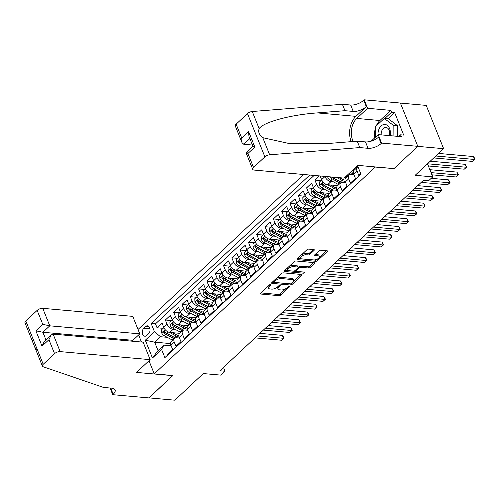 <?xml version="1.0" encoding="UTF-8"?>
<svg xmlns="http://www.w3.org/2000/svg" width="500" height="500" viewBox="0 0 500 500"><rect width="100%" height="100%" fill="white"/><g stroke="black" fill="none" stroke-linecap="round" stroke-linejoin="round"><path stroke-width="0.75" d="M270.462 284.6A0.969 0.431 158.1 0 0 269.181 285.069L260.519 293.181A1.381 0.613 158.1 0 0 260.25 293.788A1.381 0.613 158.1 0 0 260.719 294.031L278.994 295.669A1.381 0.613 158.1 0 0 280.825 294.994L289.494 286.887A0.969 0.431 158.1 0 0 289.675 286.462A0.969 0.431 158.1 0 0 289.35 286.288A0.969 0.431 158.1 0 0 288.069 286.756L286.95 287.806A4.419 1.969 158.1 0 1 281.087 289.962L279.569 289.825A4.419 1.969 158.1 0 1 278.075 289.031A4.419 1.969 158.1 0 1 278.925 287.094L280.05 286.044A0.969 0.431 158.1 0 0 280.231 285.619A0.969 0.431 158.1 0 0 279.906 285.444A0.969 0.431 158.1 0 0 278.625 285.912L277.506 286.962A4.419 1.969 158.1 0 1 271.644 289.113L270.119 288.981A4.419 1.969 158.1 0 1 268.631 288.188A4.419 1.969 158.1 0 1 269.481 286.244L270.6 285.2A0.969 0.431 158.1 0 0 270.788 284.775A0.969 0.431 158.1 0 0 270.462 284.6M314.037 250.431A1.381 0.613 158.1 0 0 314.306 249.825A1.381 0.613 158.1 0 0 313.837 249.581L308.706 249.119A1.381 0.613 158.1 0 0 306.875 249.794L297.256 258.8A1.381 0.613 158.1 0 0 296.988 259.406A1.381 0.613 158.1 0 0 297.456 259.656L315.731 261.288A1.381 0.613 158.1 0 0 317.562 260.613L327.188 251.612A1.381 0.613 158.1 0 0 327.456 251.006A1.381 0.613 158.1 0 0 326.987 250.756L320.794 250.2A1.381 0.613 158.1 0 0 318.962 250.875L314.844 254.731A1.381 0.613 158.1 0 0 314.575 255.338A1.381 0.613 158.1 0 0 315.044 255.581L318.119 255.856A3.694 1.644 158.1 0 1 319.363 256.519A3.694 1.644 158.1 0 1 317.712 258.844A3.694 1.644 158.1 0 1 313.75 259.938L301.719 258.863A3.694 1.644 158.1 0 1 300.469 258.2A3.694 1.644 158.1 0 1 302.125 255.881A3.694 1.644 158.1 0 1 306.081 254.781L308.087 254.963A1.381 0.613 158.1 0 0 309.919 254.288L314.037 250.431L313.688 249.569M393.819 168.588L375.25 167.056L154.25 373.862L172.875 375.531L148.988 397.881L174.85 400.194L203.306 373.562L220.894 375.138L225.05 371.25L219.875 370.788L423.425 180.306L428.6 180.769L432.75 176.881L427.488 163.781L466.325 167.244L465.15 164.319L430.244 161.2M393.869 168.725L417.756 146.369L443.619 148.681L415.163 175.312L432.75 176.881M283.344 272.856A1.381 0.613 158.1 0 0 281.512 273.525L271.894 282.531A1.381 0.613 158.1 0 0 271.625 283.137A1.381 0.613 158.1 0 0 272.094 283.387L290.375 285.019A1.381 0.613 158.1 0 0 292.2 284.35L301.825 275.344A1.381 0.613 158.1 0 0 302.094 274.738A1.381 0.613 158.1 0 0 301.625 274.488L283.344 272.856M284.575 270.669L294.194 261.663A1.381 0.613 158.1 0 1 296.025 260.988L314.306 262.625A1.381 0.613 158.1 0 1 314.775 262.869A1.381 0.613 158.1 0 1 314.506 263.475L310.387 267.331A1.381 0.613 158.1 0 1 308.556 268L301.144 267.337A1.381 0.613 158.1 0 0 299.312 268.012L296.581 270.569A1.381 0.613 158.1 0 0 296.312 271.175A1.381 0.613 158.1 0 0 296.781 271.425L304.5 272.113A0.969 0.431 158.1 0 1 304.825 272.288A0.969 0.431 158.1 0 1 304.394 272.894A0.969 0.431 158.1 0 1 303.356 273.181L284.775 271.519A1.381 0.613 158.1 0 1 284.306 271.275A1.381 0.613 158.1 0 1 284.575 270.669M400.412 103.088L426.219 105.394L443.619 148.681M319.369 175.906L314.919 180.069L320.994 180.606M325.075 189.6L322.656 189.387A5.631 3.319 -133.1 0 1 316.637 184.338L313.312 187.444L311.6 183.175L306.613 187.838L312.688 188.381M316.769 197.375L314.35 197.162A5.631 3.319 -133.1 0 1 308.331 192.113L305.006 195.219L303.288 190.95L298.306 195.613L304.381 196.156M308.463 205.15L306.038 204.938A5.631 3.319 -133.1 0 1 300.019 199.887L296.7 202.994L294.981 198.725L289.994 203.388L296.069 203.931M300.156 212.925L297.731 212.712A5.631 3.319 -133.1 0 1 291.712 207.662L288.387 210.769L286.675 206.5L281.688 211.163L287.762 211.706M291.844 220.7L289.425 220.487A5.631 3.319 -133.1 0 1 283.406 215.438L280.081 218.544L278.363 214.275L273.381 218.938L279.456 219.481M283.538 228.475L281.119 228.256A5.631 3.319 -133.1 0 1 275.094 223.212L271.775 226.319L270.056 222.05L265.069 226.713L271.144 227.256M275.231 236.25L272.806 236.031A5.631 3.319 -133.1 0 1 266.788 230.981L263.463 234.094L261.75 229.825L256.762 234.488L262.838 235.031M266.919 244.025L264.5 243.806A5.631 3.319 -133.1 0 1 258.481 238.756L255.156 241.869L253.438 237.6L248.456 242.262L254.531 242.806M258.612 251.8L256.194 251.581A5.631 3.319 -133.1 0 1 250.175 246.531L246.85 249.644L245.131 245.375L240.15 250.037L246.219 250.581M250.306 259.575L247.881 259.356A5.631 3.319 -133.1 0 1 241.863 254.306L238.538 257.419L236.825 253.15L231.838 257.812L237.913 258.356M241.994 267.35L239.575 267.131A5.631 3.319 -133.1 0 1 233.556 262.081L230.231 265.194L228.512 260.925L223.531 265.587L229.606 266.131M233.688 275.125L231.269 274.906A5.631 3.319 -133.1 0 1 225.25 269.856L221.925 272.969L220.206 268.7L215.225 273.363L221.294 273.906M225.381 282.9L222.956 282.681A5.631 3.319 -133.1 0 1 216.938 277.631L213.619 280.744L211.9 276.475L206.912 281.137L212.987 281.681M217.075 290.675L214.65 290.456A5.631 3.319 -133.1 0 1 208.631 285.406L205.306 288.519L203.594 284.244L198.606 288.913L204.681 289.456M208.762 298.45L206.344 298.231A5.631 3.319 -133.1 0 1 200.325 293.181L197 296.294L195.281 292.019L190.3 296.688L196.375 297.231M200.456 306.225L198.038 306.006A5.631 3.319 -133.1 0 1 192.013 300.956L188.694 304.069L186.975 299.794L181.988 304.462L188.062 305.006M192.15 314L189.725 313.781A5.631 3.319 -133.1 0 1 183.706 308.731L180.381 311.844L178.669 307.569L173.681 312.238L179.756 312.781M183.837 321.775L181.419 321.556A5.631 3.319 -133.1 0 1 175.4 316.506L172.075 319.619L170.356 315.344L165.375 320.012L167.087 324.281A5.631 3.319 46.9 0 0 173.113 329.331L175.531 329.55M171.45 320.556L165.375 320.012M167.925 354.794L167.65 354.106L172.631 349.444L170.919 345.175A5.631 3.319 46.9 0 1 171.206 341.431L174.531 338.325A5.631 3.319 46.9 0 0 174.237 342.062L175.956 346.337L180.944 341.669L179.225 337.4A5.631 3.319 46.9 0 1 179.513 333.656L182.838 330.55A5.631 3.319 -133.1 0 1 184.806 329.981L187.781 330.244M182.838 330.55A5.631 3.319 -133.1 0 0 182.55 334.288L184.262 338.562L189.25 333.894L187.531 329.625A5.631 3.319 46.9 0 1 187.825 325.881L191.144 322.775A5.631 3.319 -133.1 0 1 193.113 322.206L196.088 322.469M191.144 322.775A5.631 3.319 -133.1 0 0 190.856 326.512L192.575 330.788L197.556 326.119L195.837 321.85A5.631 3.319 46.9 0 1 196.131 318.106L199.456 315A5.631 3.319 -133.1 0 1 201.419 314.431L204.4 314.694M199.456 315A5.631 3.319 -133.1 0 0 199.163 318.738L200.881 323.013L205.863 318.344L204.15 314.075A5.631 3.319 46.9 0 1 204.438 310.331L207.763 307.225A5.631 3.319 -133.1 0 1 209.731 306.656L212.706 306.919M207.763 307.225A5.631 3.319 -133.1 0 0 207.469 310.963L209.188 315.238L214.175 310.569L212.456 306.3A5.631 3.319 46.9 0 1 212.75 302.556L216.069 299.45A5.631 3.319 -133.1 0 1 218.038 298.881L221.012 299.15M216.069 299.45A5.631 3.319 -133.1 0 0 215.781 303.194L217.494 307.462L222.481 302.794L220.763 298.525A5.631 3.319 46.9 0 1 221.056 294.781L224.381 291.675A5.631 3.319 -133.1 0 1 226.344 291.106L229.325 291.375M224.381 291.675A5.631 3.319 -133.1 0 0 224.088 295.419L225.806 299.688L230.787 295.019L229.075 290.75A5.631 3.319 46.9 0 1 229.363 287.013L232.688 283.9A5.631 3.319 -133.1 0 1 234.656 283.331L237.631 283.6M232.688 283.9A5.631 3.319 -133.1 0 0 232.394 287.644L234.112 291.913L239.1 287.244L237.381 282.975A5.631 3.319 46.9 0 1 237.675 279.237L240.994 276.125A5.631 3.319 -133.1 0 1 242.963 275.556L245.938 275.825M240.994 276.125A5.631 3.319 -133.1 0 0 240.706 279.869L242.419 284.137L247.406 279.475L245.688 275.2A5.631 3.319 46.9 0 1 245.981 271.462L249.306 268.35A5.631 3.319 -133.1 0 1 251.269 267.781L254.25 268.05M249.306 268.35A5.631 3.319 -133.1 0 0 249.013 272.094L250.731 276.363L255.712 271.7L254 267.425A5.631 3.319 46.9 0 1 254.288 263.688L257.613 260.575A5.631 3.319 -133.1 0 1 259.575 260.006L262.556 260.275M257.613 260.575A5.631 3.319 -133.1 0 0 257.319 264.319L259.037 268.587L264.025 263.925L262.306 259.65A5.631 3.319 46.9 0 1 262.594 255.912L265.919 252.8A5.631 3.319 -133.1 0 1 267.887 252.231L270.863 252.5M265.919 252.8A5.631 3.319 -133.1 0 0 265.631 256.544L267.344 260.812L272.331 256.15L270.613 251.875A5.631 3.319 46.9 0 1 270.906 248.137L274.225 245.025A5.631 3.319 -133.1 0 1 276.194 244.456L279.169 244.725M274.225 245.025A5.631 3.319 -133.1 0 0 273.938 248.769L275.656 253.038L280.637 248.375L278.925 244.1A5.631 3.319 46.9 0 1 279.212 240.362L282.538 237.25A5.631 3.319 -133.1 0 1 284.5 236.681L287.481 236.95M282.538 237.25A5.631 3.319 -133.1 0 0 282.244 240.994L283.962 245.263L288.944 240.6L287.231 236.331A5.631 3.319 46.9 0 1 287.519 232.587L290.844 229.475A5.631 3.319 -133.1 0 1 292.812 228.906L295.788 229.175M290.844 229.475A5.631 3.319 -133.1 0 0 290.556 233.219L292.269 237.488L297.256 232.825L295.538 228.556A5.631 3.319 46.9 0 1 295.831 224.812L299.15 221.7A5.631 3.319 -133.1 0 1 301.119 221.131L304.094 221.4M299.15 221.7A5.631 3.319 -133.1 0 0 298.863 225.444L300.581 229.713L305.562 225.05L303.844 220.781A5.631 3.319 46.9 0 1 304.137 217.037L307.462 213.925A5.631 3.319 -133.1 0 1 309.425 213.356L312.406 213.625M307.462 213.925A5.631 3.319 -133.1 0 0 307.169 217.669L308.888 221.938L313.869 217.275L312.156 213.006A5.631 3.319 46.9 0 1 312.444 209.262L315.769 206.15A5.631 3.319 -133.1 0 1 317.738 205.581L320.712 205.85M315.769 206.15A5.631 3.319 -133.1 0 0 315.475 209.894L317.194 214.163L322.181 209.5L320.462 205.231A5.631 3.319 46.9 0 1 320.756 201.488L324.075 198.375A5.631 3.319 -133.1 0 1 326.044 197.812L329.019 198.075M324.075 198.375A5.631 3.319 -133.1 0 0 323.787 202.119L325.5 206.388L330.487 201.725L328.769 197.456A5.631 3.319 46.9 0 1 329.062 193.713L332.388 190.6A5.631 3.319 -133.1 0 1 334.35 190.037L337.331 190.3M332.388 190.6A5.631 3.319 -133.1 0 0 332.094 194.344L333.812 198.612L338.794 193.95L337.081 189.681A5.631 3.319 46.9 0 1 337.369 185.938L340.694 182.831A5.631 3.319 -133.1 0 1 342.663 182.262L345.637 182.525M340.694 182.831A5.631 3.319 -133.1 0 0 340.4 186.569L342.119 190.837L347.106 186.175L345.387 181.906A5.631 3.319 46.9 0 1 345.675 178.162L349 175.056A5.631 3.319 -133.1 0 1 350.969 174.488L353.944 174.75M349 175.056A5.631 3.319 -133.1 0 0 348.713 178.794L350.425 183.069L355.412 178.4L353.694 174.131A5.631 3.319 46.9 0 1 353.988 170.387L357.312 167.281A5.631 3.319 -133.1 0 1 358.013 166.85M352.894 169.944L354.325 170.069M344.588 177.719L346.019 177.844M320.138 175.975L321.625 179.669A5.631 3.319 46.9 0 0 327.644 184.719L337.706 185.619M324.881 176.394L324.944 176.562A5.631 3.319 -133.1 0 0 330.962 181.612L333.387 181.825M313.312 187.444A5.631 3.319 46.9 0 0 319.331 192.494L329.4 193.394M305.006 195.219A5.631 3.319 46.9 0 0 311.025 200.269L321.094 201.169M296.7 202.994A5.631 3.319 46.9 0 0 302.719 208.044L312.787 208.944M288.387 210.769A5.631 3.319 46.9 0 0 294.406 215.819L304.475 216.719M280.081 218.544A5.631 3.319 46.9 0 0 286.1 223.594L296.169 224.494M271.775 226.319A5.631 3.319 46.9 0 0 277.794 231.369L287.863 232.269M263.463 234.094A5.631 3.319 46.9 0 0 269.488 239.144L279.55 240.044M255.156 241.869A5.631 3.319 46.9 0 0 261.175 246.919L271.244 247.819M246.85 249.644A5.631 3.319 46.9 0 0 252.869 254.694L262.938 255.594M238.538 257.419A5.631 3.319 46.9 0 0 244.562 262.469L254.625 263.369M230.231 265.194A5.631 3.319 46.9 0 0 236.25 270.244L246.319 271.144M221.925 272.969A5.631 3.319 46.9 0 0 227.944 278.019L238.012 278.919M213.619 280.744A5.631 3.319 46.9 0 0 219.638 285.794L229.7 286.694M205.306 288.519A5.631 3.319 46.9 0 0 211.325 293.569L221.394 294.469M197 296.294A5.631 3.319 46.9 0 0 203.019 301.344L213.088 302.244M188.694 304.069A5.631 3.319 46.9 0 0 194.713 309.119L204.781 310.019M180.381 311.844A5.631 3.319 46.9 0 0 186.4 316.894L196.469 317.794M172.075 319.619A5.631 3.319 46.9 0 0 178.094 324.669L188.162 325.562M146.719 335.506L148.55 333.8A4.363 2.944 -84.9 0 0 149.994 329.038A4.363 2.944 -84.9 0 0 147.475 325.825A4.363 2.944 -84.9 0 0 145.631 326.544L143.806 328.256A4.363 2.944 -84.9 0 0 142.356 333.013A4.363 2.944 -84.9 0 0 144.875 336.225A4.363 2.944 -84.9 0 0 146.719 335.506M303.637 174.5L138.025 329.475M154.25 373.862L148.981 360.763M141.45 342.019L138.613 334.963M309.762 175.044L151.144 323.475L154.438 331.669L160.456 336.719L167.225 337.319M358.25 165.413L357.656 165.969L360.95 174.156L164.875 357.638L161.588 349.45L152.444 358L145.3 340.219L154.438 331.669M314.106 175.431L155.488 323.869L157.062 327.788L162.05 323.119L163.769 327.394A5.631 3.319 46.9 0 0 169.788 332.438L179.856 333.338M179.475 338.019L176.494 337.756A5.631 3.319 46.9 0 0 174.531 338.325M357.312 167.281A5.631 3.319 -133.1 0 0 357.019 171.019L358.738 175.294L360.675 173.475M175.4 316.506L173.681 312.238M183.706 308.731L181.988 304.462M192.013 300.956L190.3 296.688M200.325 293.181L198.606 288.913M208.631 285.406L206.912 281.137M216.938 277.631L215.225 273.363M225.25 269.856L223.531 265.587M233.556 262.081L231.838 257.812M241.863 254.306L240.15 250.037M250.175 246.531L248.456 242.262M258.481 238.756L256.762 234.488M266.788 230.981L265.069 226.713M275.094 223.212L273.381 218.938M283.406 215.438L281.688 211.163M291.712 207.662L289.994 203.388M300.019 199.887L298.306 195.613M308.331 192.113L306.613 187.838M316.637 184.338L314.919 180.069M160.456 336.719L154.644 342.156L158.025 350.581L163.844 345.138L161.588 349.45M170.519 343.581L154.644 342.156L145.3 340.219M171.163 345.794L163.844 345.138M225.05 371.25L223.5 367.394M163.137 328.325L157.062 327.788M155.488 323.869L151.144 323.475M357.656 165.969L357.962 165.387M158.025 350.581L152.444 358M268.381 285.819A4.419 1.969 158.1 0 0 268.156 287.019L268.631 288.188M277.825 286.663A4.419 1.969 158.1 0 0 277.6 287.863L278.075 289.031M260.8 292.913L278.525 294.494A1.381 0.613 158.1 0 0 280.356 293.825L286.019 288.525M293.494 281.531L301.069 274.438M272.175 282.269L289.9 283.85A1.381 0.613 158.1 0 0 290.262 283.837M274.212 281.819A0.969 0.431 158.1 0 0 274.025 282.244A0.969 0.431 158.1 0 0 274.35 282.419L290.394 283.85A0.969 0.431 158.1 0 0 291.681 283.381L292.863 282.275A4.419 1.969 158.1 0 0 293.712 280.338A4.419 1.969 158.1 0 0 292.219 279.544L281.25 278.562A4.419 1.969 158.1 0 0 275.394 280.712L274.212 281.819L273.788 280.763M273.538 280.994A0.969 0.431 158.1 0 0 273.556 281.075L274.025 282.244M293.712 280.338L293.244 279.163A4.419 1.969 158.1 0 0 291.75 278.375L292.219 279.544M275.85 278.825A4.419 1.969 158.1 0 1 280.781 277.394L291.75 278.375M313.75 262.575L309.919 266.163L310.387 267.331M298.169 267.475L298.844 266.844A1.381 0.613 158.1 0 1 300.675 266.169L308.087 266.831A1.381 0.613 158.1 0 0 309.919 266.163M295.837 269.812A1.381 0.613 158.1 0 0 295.844 270.006L296.312 271.175M284.856 270.4L302.887 272.013A0.969 0.431 158.1 0 0 303.194 271.994M293.45 266.65A3.694 1.644 158.1 0 0 289.494 267.75A3.694 1.644 158.1 0 0 287.844 270.075A3.694 1.644 158.1 0 0 289.088 270.738L293.331 271.112A1.381 0.613 158.1 0 0 295.163 270.444L297.894 267.887A1.381 0.613 158.1 0 0 298.156 267.281A1.381 0.613 158.1 0 0 297.694 267.031L293.45 266.65L292.981 265.481A3.694 1.644 158.1 0 0 288.762 266.744M287.6 267.831A3.694 1.644 158.1 0 0 287.369 268.9L287.844 270.075M298.156 267.281L297.688 266.106A1.381 0.613 158.1 0 0 297.219 265.863L297.694 267.031M292.981 265.481L297.219 265.863M301.575 254.756A3.694 1.644 158.1 0 1 305.613 253.612L307.619 253.787A1.381 0.613 158.1 0 0 309.45 253.119L313.281 249.531M300.15 256.087A3.694 1.644 158.1 0 0 300 257.031L300.469 258.2M319.363 256.519L318.894 255.35A3.694 1.644 158.1 0 0 317.644 254.688L318.119 255.856M315.131 254.462L317.644 254.688M297.538 258.531L315.262 260.119A1.381 0.613 158.1 0 0 317.094 259.444L317.787 258.794M319.212 257.462L326.431 250.706M163.875 327.644L161.581 329.787L161.688 332.906A3.731 2.194 46.9 0 0 164.288 335.75L171.794 339.769A10.769 6.344 46.9 0 0 172.575 340.156M179.156 334.106A8.938 5.263 46.9 0 0 178.919 333.256M169.431 332.394L175.95 335.881A10.769 6.344 46.9 0 0 179.094 337.038M172.463 332.681L176.006 334.575A8.938 5.263 46.9 0 0 178.819 335.575M255.05 337.875L281.469 340.231L283.544 338.288L282.369 335.363L259.875 333.356M175.381 337.85A10.769 6.344 -133.1 0 1 174.369 337.356L166.869 333.344A3.731 2.194 -133.1 0 1 164.744 331.381L163.794 331.188L163.75 332.319A3.731 2.194 46.9 0 0 165.869 334.275L173.369 338.294A10.769 6.344 46.9 0 0 174.15 338.675M174.975 337.663A8.938 5.263 -133.1 0 1 173.431 336.987L165.925 332.969A1.9 1.119 -133.1 0 1 165.238 332.45L163.75 332.319M282.369 335.363L283.444 336.944L283.913 338.119L283.544 338.288L257.125 335.931M283.913 338.119L281.469 340.231M390.106 135.681A9.15 6.175 -84.9 0 0 384.237 124.462A9.15 6.175 -84.9 0 0 377.987 134.787M389.344 135.612A6.262 4.231 -84.9 0 0 385.969 127.444A6.262 4.231 -84.9 0 0 385.444 127.444A6.262 4.231 -84.9 0 0 381.194 134.881M375.238 137.363L375.3 126.831L384.269 118.438L388.406 118.806L397.294 125.55L397.231 136.312M384.269 118.438L393.156 125.181L393.094 135.944M397.294 125.55L393.156 125.181M133.287 341.287L132.894 340.312L139.794 333.862L132.762 316.369L42.75 308.325L49.781 325.819L42.888 332.269L45.95 339.881M139.794 333.862L49.781 325.819L42.775 324.363L37.156 310.381L25.812 320.994L43.219 364.281A4.225 1.875 158.1 0 0 42.4 366.131A4.225 1.875 158.1 0 0 43.156 366.756L103.488 387.425L111.762 388.169A9.856 4.381 -21.9 0 1 115.094 389.931A9.856 4.381 -21.9 0 1 113.194 394.256L112.737 394.681L148.944 397.919L172.694 375.513M172.75 375.644L136.537 372.413L150.162 359.656L60.156 351.613A4.225 1.875 158.1 0 0 54.556 353.669L43.219 364.281M112.737 394.681L110.056 388.013M150.162 359.656L143.131 342.169L53.125 334.125L60.156 351.613M42.4 366.131L25 322.844A4.225 1.875 -21.9 0 1 25.812 320.994M37.156 310.381A4.225 1.875 -21.9 0 1 42.75 308.325M36.275 349.637C33.994 345.881 32.781 342.863 32.638 340.588M132.894 340.312L42.888 332.269L35.881 330.812L42.775 324.363M54.556 353.669L48.938 339.688L51.238 334.931L53.125 334.125M48.938 339.688L42.044 346.144L44.344 341.388L51.238 334.931M344.156 178.119L254.15 170.075A4.225 1.875 158.1 0 1 252.725 169.319A4.225 1.875 158.1 0 1 253.538 167.463L264.881 156.85L247.475 113.562A4.225 1.875 -21.9 0 1 252.256 111.512L342.394 104.288L350.669 105.031A9.856 4.381 158.1 0 0 363.725 100.231L364.188 99.806L400.394 103.044L417.8 146.331L393.994 168.606L357.781 165.369L344.156 178.119M342.394 104.288L344.969 110.694L317.331 112.906C290.788 114.712 263.312 122.137 259.137 128.625C258.012 132.081 259.225 135.1 262.775 137.681L288.9 143.469L329.581 143.387L357.219 141.175L365.494 141.912A9.856 4.381 158.1 0 0 378.556 137.119L381.131 143.525L381.587 143.094L417.8 146.331M357.219 141.175L359.794 147.575L368.069 148.319A9.856 4.381 158.1 0 0 381.131 143.525M317.331 112.906L355.919 116.356L366.3 106.638A9.856 4.381 158.1 0 1 353.244 111.431L344.969 110.694M236.137 124.175L241.756 138.156L242.006 142.656L235.319 126.031A4.225 1.875 -21.9 0 1 236.137 124.175L247.475 113.562M262.775 137.681L269.656 154.8L359.794 147.575M376.244 125.95A15.838 10.688 95.1 0 1 379.925 120.506L390.769 110.363L391.519 112.231L384.837 118.488M398.837 136.456L400.6 134.812L403.7 135.087L394.625 112.506L391.519 112.231M400.6 134.812L401.35 136.681L378.175 134.613L381.587 143.094M364.188 99.806L367.594 108.287L356.75 118.431A15.838 10.688 -84.9 0 0 353.212 141.494M390.769 110.363L367.594 108.287M252.456 145.05L243.781 144.275L242.006 142.656M355.919 116.356A18.337 12.375 -84.9 0 0 351.194 141.656M371.181 141.156L378.175 134.613M269.656 154.8A4.225 1.875 158.1 0 0 264.881 156.85M374.688 137.875A15.838 10.688 95.1 0 1 375.288 128.694M394.625 112.506L387.938 118.769M241.756 138.156L248.65 131.706L248.9 136.2L252.938 146.237M248.65 131.706L254.812 147.031C252.656 146.337 252.387 146.037 254.013 146.131M254.812 147.031L247.919 153.481C245.763 152.794 245.494 152.494 247.119 152.581M252.725 169.319L246.038 152.694L252.919 146.2M172.181 319.869L169.887 322.013L170 325.131A3.731 2.194 46.9 0 0 172.6 327.975L180.1 331.994A10.769 6.344 46.9 0 0 180.881 332.381M187.463 326.331A8.938 5.263 46.9 0 0 187.225 325.481M177.738 324.619L184.256 328.106A10.769 6.344 46.9 0 0 187.4 329.263M180.769 324.906L184.312 326.8A8.938 5.263 46.9 0 0 187.125 327.8M263.356 330.1L289.775 332.456L291.85 330.513L290.675 327.587L268.188 325.581M183.688 330.075A10.769 6.344 -133.1 0 1 182.675 329.581L175.175 325.569A3.731 2.194 -133.1 0 1 173.056 323.606L172.1 323.413L172.056 324.544A3.731 2.194 46.9 0 0 174.175 326.5L181.681 330.519A10.769 6.344 46.9 0 0 182.456 330.9M183.281 329.888A8.938 5.263 -133.1 0 1 181.737 329.212L174.237 325.194A1.9 1.119 -133.1 0 1 173.544 324.675L172.056 324.544M290.675 327.587L291.75 329.169L292.219 330.344L291.85 330.513L265.438 328.156M292.219 330.344L289.775 332.456M180.487 312.094L178.194 314.237L178.306 317.356A3.731 2.194 46.9 0 0 180.906 320.2L188.412 324.219A10.769 6.344 46.9 0 0 189.188 324.606M195.775 318.556A8.938 5.263 46.9 0 0 195.531 317.706M186.05 316.844L192.562 320.331A10.769 6.344 46.9 0 0 195.706 321.494M189.081 317.131L192.619 319.025A8.938 5.263 46.9 0 0 195.431 320.025M271.669 322.325L298.081 324.681L300.163 322.744L298.981 319.819L276.494 317.806M191.994 322.3A10.769 6.344 -133.1 0 1 190.987 321.806L183.481 317.794A3.731 2.194 -133.1 0 1 181.363 315.831L180.413 315.644L180.362 316.769A3.731 2.194 46.9 0 0 182.488 318.725L189.988 322.744A10.769 6.344 46.9 0 0 190.769 323.125M191.588 322.113A8.938 5.263 -133.1 0 1 190.044 321.438L182.544 317.419A1.9 1.119 -133.1 0 1 181.856 316.9L180.362 316.769M298.981 319.819L300.531 322.569L300.163 322.744L273.744 320.381M300.531 322.569L298.081 324.681M188.8 304.319L186.506 306.462L186.612 309.581A3.731 2.194 46.9 0 0 189.213 312.425L196.719 316.444A10.769 6.344 46.9 0 0 197.494 316.831M204.081 310.781A8.938 5.263 46.9 0 0 203.844 309.931M194.356 309.069L200.869 312.556A10.769 6.344 46.9 0 0 204.019 313.719M197.387 309.356L200.931 311.25A8.938 5.263 46.9 0 0 203.744 312.25M279.975 314.55L306.394 316.913L308.469 314.969L307.294 312.044L284.8 310.031M200.306 314.525A10.769 6.344 -133.1 0 1 199.294 314.037L191.788 310.019A3.731 2.194 -133.1 0 1 189.669 308.056L188.719 307.869L188.675 308.994A3.731 2.194 46.9 0 0 190.794 310.95L198.294 314.969A10.769 6.344 46.9 0 0 199.075 315.356M199.9 314.337A8.938 5.263 -133.1 0 1 198.356 313.663L190.85 309.644A1.9 1.119 -133.1 0 1 190.162 309.125L188.675 308.994M307.294 312.044L308.369 313.619L308.837 314.794L308.469 314.969L282.05 312.606M308.837 314.794L306.394 316.913M197.106 296.544L194.812 298.688L194.925 301.806A3.731 2.194 46.9 0 0 197.525 304.65L205.025 308.669A10.769 6.344 46.9 0 0 205.806 309.056M212.387 303.006A8.938 5.263 46.9 0 0 212.15 302.156M202.662 301.294L209.181 304.781A10.769 6.344 46.9 0 0 212.325 305.944M205.694 301.581L209.237 303.475A8.938 5.263 46.9 0 0 212.05 304.475M288.281 306.775L314.7 309.137L316.775 307.194L315.6 304.269L293.113 302.256M208.612 306.75A10.769 6.344 -133.1 0 1 207.6 306.262L200.1 302.244A3.731 2.194 -133.1 0 1 197.981 300.287L197.025 300.094L196.981 301.219A3.731 2.194 46.9 0 0 199.1 303.175L206.606 307.194A10.769 6.344 46.9 0 0 207.381 307.581M208.206 306.562A8.938 5.263 -133.1 0 1 206.663 305.887L199.156 301.869A1.9 1.119 -133.1 0 1 198.469 301.35L196.981 301.219M315.6 304.269L316.675 305.85L317.144 307.019L316.775 307.194L290.363 304.831M317.144 307.019L314.7 309.137M205.413 288.769L203.119 290.912L203.231 294.031A3.731 2.194 46.9 0 0 205.831 296.875L213.331 300.894A10.769 6.344 46.9 0 0 214.112 301.281M220.7 295.231A8.938 5.263 46.9 0 0 220.456 294.381M210.975 293.519L217.488 297.006A10.769 6.344 46.9 0 0 220.631 298.169M214.006 293.806L217.544 295.7A8.938 5.263 46.9 0 0 220.356 296.7M296.588 299L323.006 301.363L325.081 299.419L323.906 296.494L301.419 294.481M216.919 298.975A10.769 6.344 -133.1 0 1 215.912 298.488L208.406 294.469A3.731 2.194 -133.1 0 1 206.287 292.512L205.338 292.319L205.287 293.444A3.731 2.194 46.9 0 0 207.413 295.4L214.913 299.419A10.769 6.344 46.9 0 0 215.694 299.806M216.513 298.788A8.938 5.263 -133.1 0 1 214.969 298.113L207.469 294.094A1.9 1.119 -133.1 0 1 206.781 293.575L205.287 293.444M323.906 296.494L325.456 299.244L325.081 299.419L298.669 297.056M325.456 299.244L323.006 301.363M213.725 280.994L211.431 283.137L211.537 286.256A3.731 2.194 46.9 0 0 214.137 289.1L221.644 293.119A10.769 6.344 46.9 0 0 222.419 293.506M229.006 287.456A8.938 5.263 46.9 0 0 228.762 286.606M219.281 285.744L225.794 289.231A10.769 6.344 46.9 0 0 228.938 290.394M222.312 286.031L225.856 287.931A8.938 5.263 46.9 0 0 228.669 288.925M304.9 291.225L331.312 293.587L333.394 291.644L332.219 288.719L309.725 286.706M225.231 291.2A10.769 6.344 -133.1 0 1 224.219 290.712L216.713 286.694A3.731 2.194 -133.1 0 1 214.594 284.738L213.644 284.544L213.6 285.669A3.731 2.194 46.9 0 0 215.719 287.625L223.219 291.644A10.769 6.344 46.9 0 0 224 292.031M224.825 291.012A8.938 5.263 -133.1 0 1 223.281 290.338L215.775 286.319A1.9 1.119 -133.1 0 1 215.087 285.8L213.6 285.669M332.219 288.719L333.294 290.3L333.762 291.469L333.394 291.644L306.975 289.281M333.762 291.469L331.312 293.587M222.031 273.219L219.737 275.363L219.85 278.481A3.731 2.194 46.9 0 0 222.45 281.331L229.95 285.344A10.769 6.344 46.9 0 0 230.731 285.731M237.312 279.681A8.938 5.263 46.9 0 0 237.075 278.831M227.587 277.969L234.106 281.456A10.769 6.344 46.9 0 0 237.25 282.619M230.619 278.256L234.163 280.156A8.938 5.263 46.9 0 0 236.975 281.15M313.206 283.45L339.625 285.812L341.7 283.869L340.525 280.944L318.038 278.931M233.538 283.425A10.769 6.344 -133.1 0 1 232.525 282.938L225.025 278.919A3.731 2.194 -133.1 0 1 222.906 276.962L221.95 276.769L221.906 277.894A3.731 2.194 46.9 0 0 224.025 279.85L231.531 283.869A10.769 6.344 46.9 0 0 232.306 284.256M233.131 283.238A8.938 5.263 -133.1 0 1 231.588 282.562L224.081 278.544A1.9 1.119 -133.1 0 1 223.394 278.025L221.906 277.894M340.525 280.944L341.6 282.525L342.069 283.694L341.7 283.869L315.281 281.506M342.069 283.694L339.625 285.812M230.338 265.444L228.044 267.587L228.156 270.706A3.731 2.194 46.9 0 0 230.756 273.556L238.256 277.569A10.769 6.344 46.9 0 0 239.037 277.956M245.625 271.906A8.938 5.263 46.9 0 0 245.381 271.056M235.9 270.194L242.413 273.681A10.769 6.344 46.9 0 0 245.556 274.844M238.925 270.481L242.469 272.381A8.938 5.263 46.9 0 0 245.281 273.375M321.512 275.675L347.931 278.038L350.006 276.094L348.831 273.169L326.344 271.156M241.844 275.65A10.769 6.344 -133.1 0 1 240.831 275.163L233.331 271.144A3.731 2.194 -133.1 0 1 231.213 269.188L230.263 268.994L230.212 270.119A3.731 2.194 46.9 0 0 232.331 272.075L239.838 276.094A10.769 6.344 46.9 0 0 240.619 276.481M241.438 275.462A8.938 5.263 -133.1 0 1 239.894 274.788L232.394 270.769A1.9 1.119 -133.1 0 1 231.706 270.25L230.212 270.119M348.831 273.169L349.906 274.75L350.375 275.919L350.006 276.094L323.594 273.731M350.375 275.919L347.931 278.038M238.65 257.669L236.356 259.812L236.462 262.931A3.731 2.194 46.9 0 0 239.062 265.781L246.569 269.794A10.769 6.344 46.9 0 0 247.344 270.181M253.931 264.131A8.938 5.263 46.9 0 0 253.688 263.281M244.206 262.419L250.719 265.906A10.769 6.344 46.9 0 0 253.863 267.069M247.237 262.706L250.781 264.606A8.938 5.263 46.9 0 0 253.594 265.6M329.825 267.9L356.238 270.262L358.319 268.319L357.144 265.394L334.65 263.381M250.156 267.875A10.769 6.344 -133.1 0 1 249.144 267.387L241.637 263.369A3.731 2.194 -133.1 0 1 239.519 261.413L238.569 261.219L238.525 262.344A3.731 2.194 46.9 0 0 240.644 264.3L248.144 268.319A10.769 6.344 46.9 0 0 248.925 268.706M249.744 267.694A8.938 5.263 -133.1 0 1 248.2 267.013L240.7 262.994A1.9 1.119 -133.1 0 1 240.012 262.475L238.525 262.344M357.144 265.394L358.688 268.144L358.319 268.319L331.9 265.956M358.688 268.144L356.238 270.262M246.956 249.894L244.662 252.037L244.775 255.156A3.731 2.194 46.9 0 0 247.375 258.006L254.875 262.019A10.769 6.344 46.9 0 0 255.656 262.406M262.238 256.356A8.938 5.263 46.9 0 0 262 255.506M252.512 254.644L259.031 258.137A10.769 6.344 46.9 0 0 262.175 259.294M255.544 254.931L259.088 256.831A8.938 5.263 46.9 0 0 261.9 257.825M338.131 260.125L364.55 262.488L366.625 260.544L365.45 257.619L342.956 255.606M258.463 260.1A10.769 6.344 -133.1 0 1 257.45 259.613L249.95 255.594A3.731 2.194 -133.1 0 1 247.825 253.637L246.875 253.444L246.831 254.569A3.731 2.194 46.9 0 0 248.95 256.525L256.456 260.544A10.769 6.344 46.9 0 0 257.231 260.931M258.056 259.919A8.938 5.263 -133.1 0 1 256.512 259.237L249.006 255.225A1.9 1.119 -133.1 0 1 248.319 254.7L246.831 254.569M365.45 257.619L366.525 259.2L366.994 260.369L366.625 260.544L340.206 258.181M366.994 260.369L364.55 262.488M255.263 242.119L252.969 244.262L253.081 247.381A3.731 2.194 46.9 0 0 255.681 250.231L263.181 254.25A10.769 6.344 46.9 0 0 263.962 254.631M270.55 248.588A8.938 5.263 46.9 0 0 270.306 247.738M260.819 246.869L267.337 250.362A10.769 6.344 46.9 0 0 270.481 251.519M263.85 247.156L267.394 249.056A8.938 5.263 46.9 0 0 270.206 250.05M346.438 252.35L372.856 254.713L374.931 252.769L373.756 249.844L351.269 247.831M266.769 252.325A10.769 6.344 -133.1 0 1 265.756 251.838L258.256 247.819A3.731 2.194 -133.1 0 1 256.137 245.863L255.188 245.669L255.138 246.794A3.731 2.194 46.9 0 0 257.256 248.75L264.762 252.769A10.769 6.344 46.9 0 0 265.538 253.156M266.363 252.144A8.938 5.263 -133.1 0 1 264.819 251.462L257.319 247.45A1.9 1.119 -133.1 0 1 256.625 246.925L255.138 246.794M373.756 249.844L374.831 251.425L375.3 252.594L374.931 252.769L348.519 250.406M375.3 252.594L372.856 254.713M263.569 234.344L261.275 236.494L261.388 239.606A3.731 2.194 46.9 0 0 263.988 242.456L271.494 246.475A10.769 6.344 46.9 0 0 272.269 246.856M278.856 240.812A8.938 5.263 46.9 0 0 278.612 239.963M269.131 239.094L275.644 242.587A10.769 6.344 46.9 0 0 278.788 243.744M272.162 239.381L275.7 241.281A8.938 5.263 46.9 0 0 278.512 242.275M354.75 244.575L381.163 246.938L383.244 244.994L382.062 242.069L359.575 240.056M275.081 244.55A10.769 6.344 -133.1 0 1 274.069 244.062L266.562 240.044A3.731 2.194 -133.1 0 1 264.444 238.088L263.494 237.894L263.45 239.019A3.731 2.194 46.9 0 0 265.569 240.975L273.069 244.994A10.769 6.344 46.9 0 0 273.85 245.381M274.669 244.369A8.938 5.263 -133.1 0 1 273.125 243.688L265.625 239.675A1.9 1.119 -133.1 0 1 264.938 239.15L263.45 239.019M382.062 242.069L383.612 244.819L383.244 244.994L356.825 242.631M383.612 244.819L381.163 246.938M271.881 226.569L269.587 228.719L269.694 231.831A3.731 2.194 46.9 0 0 272.294 234.681L279.8 238.7A10.769 6.344 46.9 0 0 280.581 239.081M287.162 233.038A8.938 5.263 46.9 0 0 286.925 232.188M277.438 231.319L283.956 234.812A10.769 6.344 46.9 0 0 287.1 235.969M280.469 231.606L284.012 233.506A8.938 5.263 46.9 0 0 286.825 234.5M363.056 236.8L389.475 239.163L391.55 237.219L390.375 234.294L367.881 232.281M283.387 236.775A10.769 6.344 -133.1 0 1 282.375 236.287L274.875 232.269A3.731 2.194 -133.1 0 1 272.75 230.312L271.8 230.119L271.756 231.244A3.731 2.194 46.9 0 0 273.875 233.2L281.375 237.219A10.769 6.344 46.9 0 0 282.156 237.606M282.981 236.594A8.938 5.263 -133.1 0 1 281.438 235.912L273.931 231.9A1.9 1.119 -133.1 0 1 273.244 231.381L271.756 231.244M390.375 234.294L391.45 235.875L391.919 237.044L391.55 237.219L365.131 234.856M391.919 237.044L389.475 239.163M280.188 218.794L277.894 220.944L278.006 224.056A3.731 2.194 46.9 0 0 280.606 226.906L288.106 230.925A10.769 6.344 46.9 0 0 288.888 231.306M295.469 225.263A8.938 5.263 46.9 0 0 295.231 224.412M285.744 223.544L292.262 227.037A10.769 6.344 46.9 0 0 295.406 228.194M288.775 223.831L292.319 225.731A8.938 5.263 46.9 0 0 295.131 226.731M371.362 229.025L397.781 231.388L399.856 229.444L398.681 226.519L376.194 224.506M291.694 229A10.769 6.344 -133.1 0 1 290.681 228.512L283.181 224.494A3.731 2.194 -133.1 0 1 281.062 222.537L280.106 222.344L280.062 223.469A3.731 2.194 46.9 0 0 282.181 225.431L289.688 229.444A10.769 6.344 46.9 0 0 290.462 229.831M291.288 228.819A8.938 5.263 -133.1 0 1 289.744 228.144L282.244 224.125A1.9 1.119 -133.1 0 1 281.55 223.606L280.062 223.469M398.681 226.519L399.756 228.1L400.225 229.269L399.856 229.444L373.444 227.081M400.225 229.269L397.781 231.388M288.494 211.019L286.2 213.169L286.312 216.281A3.731 2.194 46.9 0 0 288.913 219.131L296.413 223.15A10.769 6.344 46.9 0 0 297.194 223.531M303.781 217.488A8.938 5.263 46.9 0 0 303.538 216.637M294.056 215.775L300.569 219.262A10.769 6.344 46.9 0 0 303.712 220.419M297.087 216.056L300.625 217.956A8.938 5.263 46.9 0 0 303.438 218.956M379.675 221.25L406.087 223.612L408.169 221.669L406.987 218.744L384.5 216.731M300 221.225A10.769 6.344 -133.1 0 1 298.994 220.738L291.488 216.719A3.731 2.194 -133.1 0 1 289.369 214.762L288.419 214.569L288.369 215.694A3.731 2.194 46.9 0 0 290.494 217.656L297.994 221.669A10.769 6.344 46.9 0 0 298.775 222.056M299.594 221.044A8.938 5.263 -133.1 0 1 298.05 220.369L290.55 216.35A1.9 1.119 -133.1 0 1 289.862 215.831L288.369 215.694M406.987 218.744L408.537 221.494L408.169 221.669L381.75 219.306M408.537 221.494L406.087 223.612M296.806 203.244L294.513 205.394L294.619 208.506A3.731 2.194 46.9 0 0 297.219 211.356L304.725 215.375A10.769 6.344 46.9 0 0 305.5 215.756M312.087 209.713A8.938 5.263 46.9 0 0 311.844 208.863M302.362 208L308.875 211.488A10.769 6.344 46.9 0 0 312.025 212.644M305.394 208.281L308.938 210.181A8.938 5.263 46.9 0 0 311.75 211.181M387.981 213.475L414.394 215.837L416.475 213.894L415.3 210.969L392.806 208.962M308.312 213.45A10.769 6.344 -133.1 0 1 307.3 212.963L299.794 208.944A3.731 2.194 -133.1 0 1 297.675 206.988L296.725 206.794L296.681 207.919A3.731 2.194 46.9 0 0 298.8 209.881L306.3 213.894A10.769 6.344 46.9 0 0 307.081 214.281M307.906 213.269A8.938 5.263 -133.1 0 1 306.363 212.594L298.856 208.575A1.9 1.119 -133.1 0 1 298.169 208.056L296.681 207.919M415.3 210.969L416.375 212.55L416.844 213.719L416.475 213.894L390.056 211.531M416.844 213.719L414.394 215.837M305.113 195.469L302.819 197.619L302.931 200.738A3.731 2.194 46.9 0 0 305.531 203.581L313.031 207.6A10.769 6.344 46.9 0 0 313.812 207.987M320.394 201.938A8.938 5.263 46.9 0 0 320.156 201.088M310.669 200.225L317.188 203.713A10.769 6.344 46.9 0 0 320.331 204.869M313.7 200.512L317.244 202.406A8.938 5.263 46.9 0 0 320.056 203.406M396.287 205.7L422.706 208.062L424.781 206.119L423.606 203.194L401.119 201.188M316.619 205.675A10.769 6.344 -133.1 0 1 315.606 205.188L308.106 201.169A3.731 2.194 -133.1 0 1 305.988 199.213L305.031 199.019L304.988 200.144A3.731 2.194 46.9 0 0 307.106 202.106L314.613 206.119A10.769 6.344 46.9 0 0 315.387 206.506M316.212 205.494A8.938 5.263 -133.1 0 1 314.669 204.819L307.162 200.8A1.9 1.119 -133.1 0 1 306.475 200.281L304.988 200.144M423.606 203.194L424.681 204.775L425.15 205.944L424.781 206.119L398.363 203.756M425.15 205.944L422.706 208.062M313.419 187.694L311.125 189.844L311.238 192.963A3.731 2.194 46.9 0 0 313.837 195.806L321.337 199.825A10.769 6.344 46.9 0 0 322.119 200.212M328.706 194.163A8.938 5.263 46.9 0 0 328.462 193.312M318.981 192.45L325.494 195.938A10.769 6.344 46.9 0 0 328.638 197.094M322.006 192.738L325.55 194.631A8.938 5.263 46.9 0 0 328.363 195.631M404.594 197.925L431.012 200.287L433.088 198.344L431.912 195.419L409.425 193.412M324.925 197.9A10.769 6.344 -133.1 0 1 323.913 197.413L316.413 193.394A3.731 2.194 -133.1 0 1 314.294 191.438L313.344 191.244L313.294 192.369A3.731 2.194 46.9 0 0 315.419 194.331L322.919 198.35A10.769 6.344 46.9 0 0 323.7 198.731M324.519 197.719A8.938 5.263 -133.1 0 1 322.975 197.044L315.475 193.025A1.9 1.119 -133.1 0 1 314.788 192.506L313.294 192.369M431.912 195.419L432.987 197L433.456 198.169L433.088 198.344L406.675 195.981M433.456 198.169L431.012 200.287M321.731 179.919L319.438 182.069L319.544 185.188A3.731 2.194 46.9 0 0 322.144 188.031L329.65 192.05A10.769 6.344 46.9 0 0 330.425 192.438M337.013 186.388A8.938 5.263 46.9 0 0 336.769 185.538M327.287 184.675L333.8 188.162A10.769 6.344 46.9 0 0 336.944 189.319M330.319 184.963L333.862 186.856A8.938 5.263 46.9 0 0 336.675 187.856M412.906 190.15L439.319 192.512L441.4 190.569L440.225 187.644L417.731 185.637M333.237 190.125A10.769 6.344 -133.1 0 1 332.225 189.638L324.719 185.619A3.731 2.194 -133.1 0 1 322.6 183.663L321.65 183.469L321.606 184.6A3.731 2.194 46.9 0 0 323.725 186.556L331.225 190.575A10.769 6.344 46.9 0 0 332.006 190.956M332.825 189.944A8.938 5.263 -133.1 0 1 331.287 189.269L323.781 185.25A1.9 1.119 -133.1 0 1 323.094 184.731L321.606 184.6M440.225 187.644L441.3 189.225L441.769 190.394L441.4 190.569L414.981 188.212M441.769 190.394L439.319 192.512M327.825 176.663L327.856 177.413A3.731 2.194 46.9 0 0 330.456 180.256L337.956 184.275A10.769 6.344 46.9 0 0 338.738 184.662M345.319 178.612A8.938 5.263 46.9 0 0 345.081 177.763M336.619 177.444L342.113 180.387A10.769 6.344 46.9 0 0 345.256 181.544M339.613 177.712L342.169 179.081A8.938 5.263 46.9 0 0 344.981 180.081M421.213 182.381L447.631 184.737L449.706 182.794L448.531 179.869L431.213 178.325M329.931 176.85A3.731 2.194 46.9 0 0 332.031 178.781L339.538 182.8A10.769 6.344 46.9 0 0 340.312 183.181M341.544 182.35A10.769 6.344 -133.1 0 1 340.531 181.863L333.031 177.85A3.731 2.194 -133.1 0 1 331.881 177.025M341.138 182.169A8.938 5.263 -133.1 0 1 339.594 181.494L332.088 177.475A1.9 1.119 -133.1 0 1 331.425 176.981M448.531 179.869L449.606 181.45L450.075 182.619L449.706 182.794L423.288 180.438M450.075 182.619L447.631 184.737M353.631 170.837A8.938 5.263 46.9 0 0 353.387 169.988M346.025 176.375L346.262 176.5A10.769 6.344 46.9 0 0 347.044 176.887M350.181 172.488L350.419 172.613A10.769 6.344 46.9 0 0 353.562 173.769M351.106 171.619A8.938 5.263 46.9 0 0 353.288 172.306M431.925 174.819L455.938 176.962L458.013 175.019L456.838 172.094L429.856 169.688M347.606 174.894L347.844 175.025A10.769 6.344 46.9 0 0 348.625 175.406M349.85 174.581A10.769 6.344 -133.1 0 1 348.837 174.088L348.6 173.962M349.444 174.394A8.938 5.263 -133.1 0 1 348.531 174.031M456.838 172.094L457.912 173.675L458.381 174.85L458.013 175.019L431.037 172.613M458.381 174.85L455.938 176.962M354.331 168.6L354.575 168.725A10.769 6.344 46.9 0 0 355.35 169.112M355.913 167.119L356.15 167.25A10.769 6.344 46.9 0 0 356.931 167.631M357.956 166.713A10.769 6.344 -133.1 0 1 357.15 166.312L356.912 166.188M357.75 166.619A8.938 5.263 -133.1 0 1 356.838 166.256M428.369 165.981L464.244 169.188L466.694 167.075L464.244 169.188M465.15 164.319L466.694 167.075M433.725 157.944L472.556 161.412L474.631 159.469L473.456 156.544L438.55 153.425M473.456 156.544L474.531 158.125L475 159.3L474.631 159.469L435.8 156M475 159.3L472.556 161.412M330.962 181.612L327.644 184.719M322.656 189.387L319.331 192.494M314.35 197.162L311.025 200.269M306.038 204.938L302.719 208.044M297.731 212.712L294.406 215.819M289.425 220.487L286.1 223.594M281.119 228.256L277.794 231.369M272.806 236.031L269.488 239.144M264.5 243.806L261.175 246.919M256.194 251.581L252.869 254.694M247.881 259.356L244.562 262.469M239.575 267.131L236.25 270.244M231.269 274.906L227.944 278.019M222.956 282.681L219.638 285.794M214.65 290.456L211.325 293.569M206.344 298.231L203.019 301.344M198.038 306.006L194.713 309.119M189.725 313.781L186.4 316.894M181.419 321.556L178.094 324.669M173.113 329.331L169.788 332.438M174.237 342.062L170.919 345.175M357.019 171.019L353.694 174.131M348.713 178.794L345.387 181.906M340.4 186.569L337.081 189.681M332.094 194.344L328.769 197.456M323.787 202.119L320.462 205.231M315.475 209.894L312.156 213.006M307.169 217.669L303.844 220.781M298.863 225.444L295.538 228.556M290.556 233.219L287.231 236.331M282.244 240.994L278.925 244.1M273.938 248.769L270.613 251.875M265.631 256.544L262.306 259.65M257.319 264.319L254 267.425M249.013 272.094L245.688 275.2M240.706 279.869L237.381 282.975M232.394 287.644L229.075 290.75M224.088 295.419L220.763 298.525M215.781 303.194L212.456 306.3M207.469 310.963L204.15 314.075M199.163 318.738L195.837 321.85M190.856 326.512L187.531 329.625M182.55 334.288L179.225 337.4M167.087 324.281L163.769 327.394M324.944 176.562L321.625 179.669M149.956 328.806L143.806 328.256M149.169 326.863L145.631 326.544M269.056 285.188L269.481 286.244M279.806 285.438L280.05 286.044M278.5 286.031L278.925 287.094M289.25 286.281L289.494 286.887M280.356 293.825L280.825 294.994M278.525 294.494L278.994 295.669M260.413 293.281L260.719 294.031M270.363 284.594L270.6 285.2M301.475 274.475L301.825 275.344M291.775 283.288L292.2 284.35M289.9 283.85L290.375 285.019M271.794 282.638L272.094 283.387M280.781 277.394L281.25 278.562M274.969 279.656L275.394 280.712M314.156 262.606L314.506 263.475M308.087 266.831L308.556 268M300.675 266.169L301.144 267.337M298.844 266.844L299.312 268.012M296.156 269.513L296.581 270.569M302.887 272.013L303.356 273.181M284.475 270.769L284.775 271.519M309.45 253.119L309.919 254.288M307.619 253.787L308.087 254.963M305.613 253.612L306.081 254.781M314.744 254.831L315.044 255.581M326.838 250.744L327.188 251.612M317.094 259.444L317.562 260.613M315.262 260.119L315.731 261.288M297.156 258.906L297.456 259.656M165.119 329.613L161.688 332.825M173.369 338.294L171.794 339.769M175.95 335.881L174.369 337.356M165.869 334.275L164.288 335.75M168.263 332.031L166.869 333.344M42.044 346.144L35.881 330.812M110.706 388.075L113.194 394.256M365.494 141.912L368.069 148.319M353.244 111.431L350.669 105.031M247.919 153.481L253.538 167.463M252.256 111.512L259.137 128.625M366.3 106.638L363.725 100.231M379.925 120.506L356.75 118.431M249.856 138.588L243.781 144.275M173.431 321.838L169.994 325.05M181.681 330.519L180.1 331.994M184.256 328.106L182.675 329.581M174.175 326.5L172.6 327.975M176.569 324.256L175.175 325.569M181.737 314.062L178.306 317.275M189.988 322.744L188.412 324.219M192.562 320.331L190.987 321.806M182.488 318.725L180.906 320.2M184.881 316.488L183.481 317.794M190.044 306.288L186.612 309.5M198.294 314.969L196.719 316.444M200.869 312.556L199.294 314.037M190.794 310.95L189.213 312.425M193.188 308.712L191.788 310.019M198.35 298.512L194.919 301.725M206.606 307.194L205.025 308.669M209.181 304.781L207.6 306.262M199.1 303.175L197.525 304.65M201.494 300.938L200.1 302.244M206.663 290.738L203.225 293.956M214.913 299.419L213.331 300.894M217.488 297.006L215.912 298.488M207.413 295.4L205.831 296.875M209.806 293.163L208.406 294.469M214.969 282.969L211.537 286.181M223.219 291.644L221.644 293.119M225.794 289.231L224.219 290.712M215.719 287.625L214.137 289.1M218.113 285.387L216.713 286.694M223.275 275.194L219.844 278.406M231.531 283.869L229.95 285.344M234.106 281.456L232.525 282.938M224.025 279.85L222.45 281.331M226.419 277.613L225.025 278.919M231.588 267.419L228.15 270.631M239.838 276.094L238.256 277.569M242.413 273.681L240.831 275.163M232.331 272.075L230.756 273.556M234.731 269.837L233.331 271.144M239.894 259.644L236.462 262.856M248.144 268.319L246.569 269.794M250.719 265.906L249.144 267.387M240.644 264.3L239.062 265.781M243.038 262.062L241.637 263.369M248.2 251.869L244.769 255.081M256.456 260.544L254.875 262.019M259.031 258.137L257.45 259.613M248.95 256.525L247.375 258.006M251.344 254.288L249.95 255.594M256.512 244.094L253.075 247.306M264.762 252.769L263.181 254.25M267.337 250.362L265.756 251.838M257.256 248.75L255.681 250.231M259.65 246.513L258.256 247.819M264.819 236.319L261.388 239.531M273.069 244.994L271.494 246.475M275.644 242.587L274.069 244.062M265.569 240.975L263.988 242.456M267.962 238.738L266.562 240.044M273.125 228.544L269.694 231.756M281.375 237.219L279.8 238.7M283.956 234.812L282.375 236.287M273.875 233.2L272.294 234.681M276.269 230.963L274.875 232.269M281.438 220.769L278 223.981M289.688 229.444L288.106 230.925M292.262 227.037L290.681 228.512M282.181 225.431L280.606 226.906M284.575 223.188L283.181 224.494M289.744 212.994L286.312 216.206M297.994 221.669L296.413 223.15M300.569 219.262L298.994 220.738M290.494 217.656L288.913 219.131M292.887 215.413L291.488 216.719M298.05 205.219L294.619 208.431M306.3 213.894L304.725 215.375M308.875 211.488L307.3 212.963M298.8 209.881L297.219 211.356M301.194 207.638L299.794 208.944M306.356 197.444L302.925 200.656M314.613 206.119L313.031 207.6M317.188 203.713L315.606 205.188M307.106 202.106L305.531 203.581M309.5 199.862L308.106 201.169M314.669 189.669L311.231 192.881M322.919 198.35L321.337 199.825M325.494 195.938L323.913 197.413M315.419 194.331L313.837 195.806M317.812 192.087L316.413 193.394M322.975 181.894L319.544 185.106M331.225 190.575L329.65 192.05M333.8 188.162L332.225 189.638M323.725 186.556L322.144 188.031M326.119 184.312L324.719 185.619M328.506 176.719L327.85 177.331M339.538 182.8L337.956 184.275M342.113 180.387L340.531 181.863M332.031 178.781L330.456 180.256M333.731 177.188L333.031 177.85M347.844 175.025L346.262 176.5M350.419 172.613L348.837 174.088M356.15 167.25L354.575 168.725M357.794 165.712L357.15 166.312"/></g></svg>
